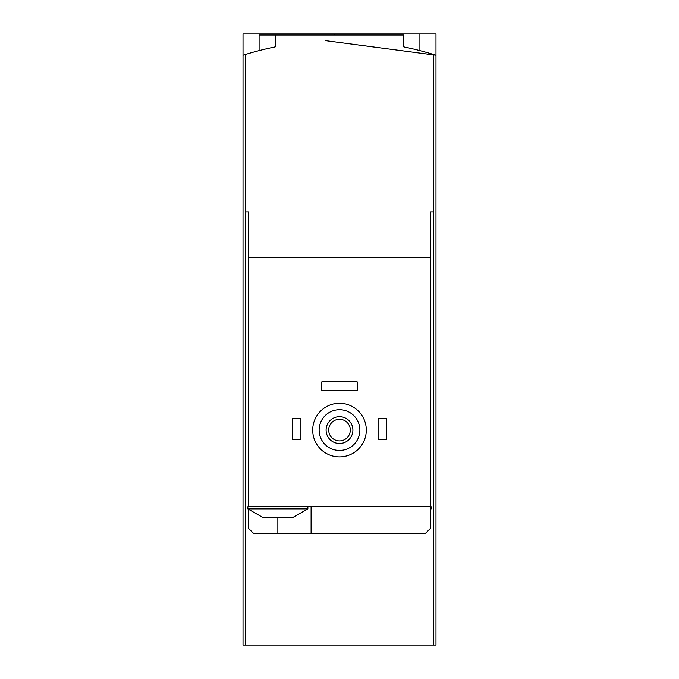 <?xml version="1.0" encoding="UTF-8"?>
<svg xmlns="http://www.w3.org/2000/svg" width="679" height="679" viewBox="0 0 679 679"><rect width="100%" height="100%" fill="white"/><g stroke="black" fill="none" stroke-linecap="round" stroke-linejoin="round"><path stroke-width="1.02" d="M243.014 55.194L243.014 33.95L435.986 33.95L435.986 645.05L245.688 645.05L245.688 54.371L243.014 55.194L243.014 645.05L245.688 645.05M325.801 40.681L435.986 55.194L433.312 54.371A321.634 321.634 0 0 0 403.827 46.885L403.827 35.019L259.089 35.019L259.089 50.594M334.136 33.95L334.136 35.019M264.852 517.466L262.841 517.466L247.835 508.894L307.876 508.894L292.861 517.466L264.852 517.466M430.63 211.916L433.312 211.916L430.63 211.916L430.63 257.485L248.37 257.485L248.37 506.746L430.63 506.746L430.63 528.194L425.266 533.55L253.734 533.55L248.37 528.194L248.37 509.42M248.37 257.485L248.37 211.916L245.688 211.916L248.37 211.916M430.63 508.894L431.165 508.894L431.165 506.746L430.63 506.746L430.63 257.485M275.173 35.019L275.173 46.885A321.634 321.634 0 0 0 245.688 54.371M433.312 645.05L433.312 54.371M319.13 430.096A20.37 20.37 0 0 1 349.685 412.45A20.37 20.37 0 0 1 349.685 447.733A20.37 20.37 0 0 1 319.13 430.096M326.098 430.096A13.402 13.402 0 0 1 346.197 418.485A13.402 13.402 0 0 1 346.197 441.698A13.402 13.402 0 0 1 326.098 430.096M312.696 430.096A26.804 26.804 0 0 1 352.902 406.882A26.804 26.804 0 0 1 352.902 453.309A26.804 26.804 0 0 1 312.696 430.096M328.712 430.096A10.788 10.788 0 0 1 344.898 420.751A10.788 10.788 0 0 1 344.898 439.44A10.788 10.788 0 0 1 328.712 430.096M378.093 418.298L386.674 418.298L386.674 439.746L378.093 439.746L378.093 418.298M292.326 418.298L300.907 418.298L300.907 439.746L292.326 439.746L292.326 418.298M321.812 381.844L357.188 381.844L357.188 390.425L321.812 390.425L321.812 381.844M311.092 533.55L311.092 506.746M248.37 506.746L247.835 506.746L247.835 508.894M277.855 533.55L277.855 517.466M419.911 33.95L419.911 50.594M431.165 508.894L430.63 509.42M307.876 506.746L307.876 508.894"/></g></svg>
